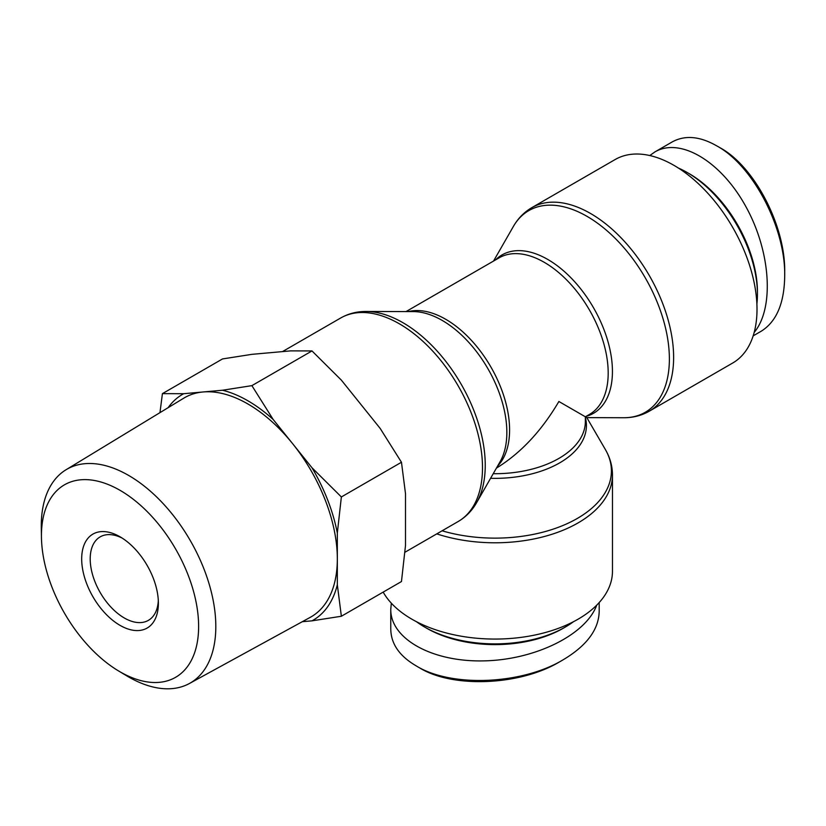 <?xml version="1.0" encoding="UTF-8"?>
<svg xmlns="http://www.w3.org/2000/svg" width="826" height="826" viewBox="0 0 826 826"><rect width="100%" height="100%" fill="white"/><g stroke="black" fill="none" stroke-linecap="round" stroke-linejoin="round"><path stroke-width="1.24" d="M442.096 530.798A116.435 67.226 180 0 0 577.312 518.439A116.435 67.226 180 0 0 605.365 449.52L586.821 417.626L558.882 401.498C541.484 431.038 520.659 453.237 496.436 468.105M436.768 533.875A117.498 67.835 0 0 0 578.055 522.92A117.498 67.835 0 0 0 612.469 474.95L612.469 571.231A117.498 67.835 180 0 1 578.055 619.201A117.498 67.835 180 0 1 383.181 592.108M757.008 309.254A117.498 67.835 60 0 1 732.672 363.037L649.288 411.183A117.498 67.835 -120 0 0 673.624 357.39A117.498 67.835 -120 0 0 622.339 239.148A117.498 67.835 -120 0 0 531.789 207.667L615.174 159.521A117.498 67.835 60 0 1 705.724 191.002A117.498 67.835 60 0 1 757.008 309.254M573.481 621.71A99.419 57.397 180 0 1 565.273 627.068A99.419 57.397 180 0 1 424.667 627.068A99.419 57.397 180 0 1 416.469 621.71M565.273 627.068L563.146 628.307A96.405 55.662 0 0 0 563.146 628.297L565.273 627.068M424.667 627.068L426.805 628.297A96.405 55.662 0 0 0 563.146 628.307M419.309 667.687C452.101 688.347 519.771 685.787 559.636 661.822L563.033 659.86C521.795 684.702 450.893 687.655 415.891 665.694C399.34 655.937 390.966 643.733 390.781 629.082M599.18 611.756C598.602 629.815 586.553 645.849 563.033 659.86M391.328 603.187L390.76 609.412C390.491 638.952 432.256 662.091 483.633 660.883C534.949 659.974 585.81 634.915 596.723 605.159M678.394 168.06A99.419 57.397 60 0 1 687.139 172.479A99.419 57.397 60 0 1 757.432 294.242A99.419 57.397 60 0 1 756.884 304.03M757.432 294.242L757.432 291.785A96.405 55.662 -120 0 0 689.266 173.708L687.139 172.479M671.022 142.619L671.92 142.082C684.733 134.958 699.539 136.145 716.307 145.634C752.796 165.014 785.65 227.883 784.7 276.029L784.7 272.095C785.578 225.591 753.993 165.706 719.725 147.586M784.7 276.029C784.318 303.318 776.461 321.727 761.128 331.267L753.167 335.862M754.179 332.434C774.489 308.098 770.761 251.527 745.888 206.634C721.253 161.535 680.325 136.94 654.884 151.943L649.773 155.546M158.313 600.636A48.207 27.826 60 0 1 148.391 620.357A48.207 27.826 60 0 1 107.246 602.856A48.207 27.826 60 0 1 100.194 536.859A48.207 27.826 60 0 1 122.227 538.129M100.855 608.349A54.227 31.305 -120 0 0 158.375 603.207A54.227 31.305 -120 0 0 120.028 536.786A54.227 31.305 -120 0 0 82.992 548.227A54.227 31.305 -120 0 0 100.855 608.349M51.976 496.405A111.138 64.17 60 0 1 147.379 511.779A111.138 64.17 60 0 1 197.249 642.535A111.138 64.17 60 0 1 118.552 670.939A111.138 64.17 60 0 1 41.455 537.416A111.138 64.17 60 0 1 51.976 496.405M159.965 412.639L162.412 393.641L183.713 393.703A130.446 75.311 -120 0 0 168.122 407.683M341.365 616.248L312.001 620.842A130.446 75.311 -120 0 0 337.328 584.808L341.365 616.248L401.467 581.545L405.504 545.449L405.504 493.69L401.467 462.25L341.365 496.953L337.328 533.049A130.446 75.311 -120 0 0 312.001 467.774L341.365 496.953M251.889 385.639L273.179 419.484A130.446 75.311 -120 0 0 222.524 390.233L251.889 385.639L311.991 350.936L290.7 350.874L251.878 354.344L222.514 358.938L162.412 393.641M222.524 390.233L203.113 391.968A126.533 73.06 60 0 1 292.59 443.624L273.179 419.484M312.001 467.774L292.59 443.624A126.533 73.06 60 0 1 337.328 558.934L337.328 533.049M401.467 462.25L380.166 428.415L341.355 380.125L311.991 350.936M337.328 584.808L337.328 558.934A126.533 73.06 60 0 1 310.287 617.321L189.443 683.484A123.415 71.253 -120 0 0 190.259 540.524A123.415 71.253 -120 0 0 66.039 469.746A123.415 71.253 -120 0 0 52.978 482.136A123.415 71.253 -120 0 0 41.3 527.68L41.455 537.416M302.275 621.71L312.001 620.842M118.552 670.939L126.905 675.947A123.415 71.253 -120 0 0 189.443 683.484M66.039 469.746L183.764 398.173A126.533 73.06 60 0 1 203.113 391.968L183.713 393.703M490.592 478.295A91.449 52.792 0 0 0 559.636 462.89A91.449 52.792 0 0 0 585.355 417.543M493.535 261.068L513.328 226.541A116.435 67.226 60 0 1 605.871 229.762A116.435 67.226 60 0 1 669.38 358.98A116.435 67.226 60 0 1 623.713 417.739C633.015 417.77 641.544 415.592 649.288 411.183M586.016 416.397A91.449 52.792 -120 0 0 612.438 371.452A91.449 52.792 -120 0 0 567.896 274.779A91.449 52.792 -120 0 0 495.631 259.849M497.603 466.06A90.385 52.183 -120 0 0 490.871 366.971A90.385 52.183 -120 0 0 408.426 311.588M366.238 311.464L413.382 311.598A91.449 52.792 60 0 1 506.844 432.411A91.449 52.792 60 0 1 500.071 461.755L476.623 502.652A116.435 67.226 -120 0 0 485.244 465.286A116.435 67.226 -120 0 0 366.238 311.464C356.935 311.423 348.407 313.612 340.663 318.01A117.498 67.835 60 0 1 431.203 349.491A117.498 67.835 60 0 1 482.498 467.743A117.498 67.835 60 0 1 458.162 521.526L404.946 552.253M406.041 311.578L499.08 257.857A90.385 52.183 60 0 1 589.465 310.039A90.385 52.183 60 0 1 589.465 414.415L585.355 416.779L585.355 421.528A90.385 52.183 180 0 1 493.225 473.701M605.365 449.52C610.042 457.563 612.417 466.04 612.469 474.95M513.328 226.541C517.954 218.456 524.107 212.168 531.789 207.667M586.821 417.626L623.713 417.739M476.623 502.652C471.997 510.736 465.843 517.024 458.162 521.526M340.663 318.01L282.471 351.608M390.76 609.423L390.76 629.102M599.191 602.567L599.191 611.756M654.894 151.932L671.941 142.093"/></g></svg>
